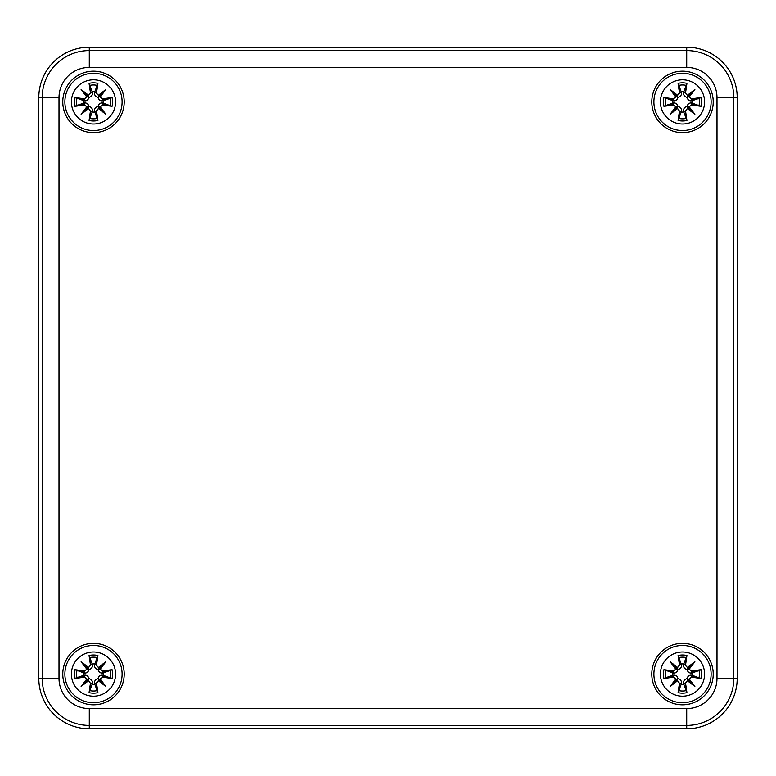 <?xml version="1.0" encoding="UTF-8"?>
<svg xmlns="http://www.w3.org/2000/svg" width="776" height="776" viewBox="0 0 776 776"><rect width="100%" height="100%" fill="white"/><g stroke="black" fill="none" stroke-linecap="round" stroke-linejoin="round"><path stroke-width="1.16" d="M686.712 728.79L89.288 728.79A50.488 50.488 0 0 1 38.8 678.302L38.8 97.698A50.488 50.488 0 0 1 89.288 47.21L686.712 47.21A50.488 50.488 0 0 1 737.2 97.698L737.2 678.302A50.488 50.488 0 0 1 686.712 728.79L686.712 725.405A47.103 47.103 0 0 0 733.815 678.302L733.815 97.698A47.103 47.103 0 0 0 686.712 50.595L89.288 50.595A47.103 47.103 0 0 0 42.185 97.698L59.005 97.698A30.274 30.274 0 0 1 89.288 67.425L89.288 47.21M124.209 101.908A30.71 30.71 0 0 1 78.133 128.506A30.71 30.71 0 0 1 78.133 75.311A30.71 30.71 0 0 1 124.209 101.908M713.222 101.908A30.71 30.71 0 0 1 667.147 128.506A30.71 30.71 0 0 1 667.147 75.311A30.71 30.71 0 0 1 713.222 101.908M713.222 674.092A30.71 30.71 0 0 1 667.147 700.689A30.71 30.71 0 0 1 667.147 647.494A30.71 30.71 0 0 1 713.222 674.092M124.209 674.092A30.71 30.71 0 0 1 78.133 700.689A30.71 30.71 0 0 1 78.133 647.494A30.71 30.71 0 0 1 124.209 674.092M93.498 652.005A22.087 22.087 0 0 1 112.627 685.14A22.087 22.087 0 0 1 74.37 685.14A22.087 22.087 0 0 1 93.498 652.005M93.498 645.486A28.605 28.605 0 0 0 68.715 688.399A28.605 28.605 0 0 0 118.272 688.399A28.605 28.605 0 0 0 93.498 645.486A28.605 28.605 0 0 0 68.715 688.399A28.605 28.605 0 0 0 118.272 688.399A28.605 28.605 0 0 0 93.498 645.486M96.525 664.935A54.592 4.763 -80.2 0 0 97.921 655.536L94.779 663.994A10.175 10.175 0 0 0 92.208 663.994L92.363 664.683C92.751 667.166 91.617 668.796 88.968 669.572C88.192 672.22 86.563 673.345 84.08 672.957L74.942 669.659A19.08 19.08 0 0 0 74.942 678.525A54.592 4.763 -9.8 0 0 84.341 677.118L86.883 678.981A54.175 9.409 130 0 0 81.131 686.45A54.175 9.409 -40 0 0 88.6 680.707L90.462 683.249A54.592 4.763 99.8 0 0 89.065 692.648L92.208 684.189A10.175 10.175 0 0 0 94.779 684.189L94.623 683.501C94.236 681.018 95.37 679.388 98.018 678.612C98.794 675.964 100.424 674.839 102.907 675.227L112.054 678.525A19.08 19.08 0 0 0 112.054 669.659A54.592 4.763 170.2 0 0 102.645 671.065L100.104 669.203A54.175 9.409 -50 0 0 105.856 661.734A54.175 9.409 140 0 0 98.387 667.476L96.088 664.935L98.387 667.476M94.779 684.189L97.921 692.648A54.592 4.763 -99.8 0 0 96.525 683.249L98.387 680.707A54.175 9.409 40 0 0 105.856 686.45A54.175 9.409 -130 0 0 100.104 678.981L102.645 677.118A54.592 4.763 9.8 0 0 112.054 678.525M92.208 663.994L89.065 655.536A54.592 4.763 80.2 0 0 90.462 664.935L88.6 667.476A54.175 9.409 -140 0 0 81.131 661.734A54.175 9.409 50 0 0 86.883 669.203L84.341 671.065A54.592 4.763 -170.2 0 0 74.942 669.659M90.462 664.935L90.899 664.935A54.175 4.724 -99.8 0 1 89.657 656.612M88.6 667.476L90.899 664.935L92.363 664.683M81.131 661.734L88.968 669.572M84.341 671.065L86.883 669.203M88.503 667.971L87.368 669.096A53.757 9.331 -130 0 1 83.313 663.917A53.757 9.331 40 0 1 88.503 667.952M84.341 677.118L84.332 676.682A54.175 4.724 170.2 0 1 76.019 677.933L74.942 678.525M86.883 678.981L84.332 676.682L84.08 675.227C86.563 674.839 88.192 675.964 88.968 678.612C91.617 679.388 92.751 681.018 92.363 683.501L92.208 684.189M81.131 686.45L88.968 678.612M90.462 683.249L88.6 680.707M76.019 677.933L84.08 675.227M87.368 679.087L88.503 680.212A53.757 9.331 140 0 1 83.313 684.267A53.757 9.331 -50 0 1 87.358 679.078M96.525 683.249L96.088 683.249A54.175 4.724 80.2 0 1 97.339 691.571M98.387 680.707L96.088 683.249L94.623 683.501M105.856 686.45L98.018 678.612M102.645 677.118L100.104 678.981M98.484 680.212L99.619 679.087A53.757 9.331 50 0 1 103.674 684.267A53.757 9.331 -140 0 1 98.484 680.232M102.645 671.065L102.655 671.502A54.175 4.724 -9.8 0 1 110.968 670.251L112.054 669.659M100.104 669.203L102.655 671.502L102.907 672.957C100.424 673.345 98.794 672.22 98.018 669.572C95.37 668.796 94.236 667.166 94.623 664.683L94.779 663.994M98.484 667.952A53.757 9.331 -40 0 1 103.674 663.917L105.856 661.734M110.968 670.251L102.907 672.957M98.484 667.971L99.299 668.282L103.674 663.917A53.757 9.331 130 0 1 99.629 669.106L99.299 668.282L98.018 669.572M83.401 675.372A10.175 10.175 0 0 1 83.401 672.811M103.586 672.811A10.175 10.175 0 0 1 103.586 675.372M682.502 652.005A22.087 22.087 0 0 1 701.63 685.14A22.087 22.087 0 0 1 663.373 685.14A22.087 22.087 0 0 1 682.502 652.005M682.502 645.486A28.605 28.605 0 0 0 657.728 688.399A28.605 28.605 0 0 0 707.285 688.399A28.605 28.605 0 0 0 682.502 645.486A28.605 28.605 0 0 0 657.728 688.399A28.605 28.605 0 0 0 707.285 688.399A28.605 28.605 0 0 0 682.502 645.486M685.538 664.935A54.592 4.763 -80.2 0 0 686.935 655.536L683.792 663.994A10.175 10.175 0 0 0 681.221 663.994L681.377 664.683C681.764 667.166 680.63 668.796 677.981 669.572C677.205 672.22 675.576 673.345 673.093 672.957L663.946 669.659A19.08 19.08 0 0 0 663.946 678.525A54.592 4.763 -9.8 0 0 673.355 677.118L675.896 678.981A54.175 9.409 130 0 0 670.144 686.45A54.175 9.409 -40 0 0 677.613 680.707L679.475 683.249A54.592 4.763 99.8 0 0 678.078 692.648L681.221 684.189A10.175 10.175 0 0 0 683.792 684.189L683.637 683.501C683.249 681.018 684.383 679.388 687.032 678.612C687.808 675.964 689.437 674.839 691.92 675.227L701.058 678.525A19.08 19.08 0 0 0 701.058 669.659A54.592 4.763 170.2 0 0 691.658 671.065L689.117 669.203A54.175 9.409 -50 0 0 694.869 661.734A54.175 9.409 140 0 0 687.4 667.476L685.101 664.935L687.4 667.476M683.792 684.189L686.935 692.648A54.592 4.763 -99.8 0 0 685.538 683.249L687.4 680.707A54.175 9.409 40 0 0 694.869 686.45A54.175 9.409 -130 0 0 689.117 678.981L691.658 677.118A54.592 4.763 9.8 0 0 701.058 678.525M681.221 663.994L678.078 655.536A54.592 4.763 80.2 0 0 679.475 664.935L677.613 667.476A54.175 9.409 -140 0 0 670.144 661.734A54.175 9.409 50 0 0 675.896 669.203L673.355 671.065A54.592 4.763 -170.2 0 0 663.946 669.659M679.475 664.935L679.912 664.935A54.175 4.724 -99.8 0 1 678.66 656.612M677.613 667.476L679.912 664.935L681.377 664.683M670.144 661.734L677.981 669.572M673.355 671.065L675.896 669.203M677.516 667.971L676.381 669.096A53.757 9.331 -130 0 1 672.326 663.917A53.757 9.331 40 0 1 677.516 667.952M673.355 677.118L673.345 676.682A54.175 4.724 170.2 0 1 665.032 677.933L663.946 678.525M675.896 678.981L673.345 676.682L673.093 675.227C675.576 674.839 677.205 675.964 677.981 678.612C680.63 679.388 681.764 681.018 681.377 683.501L681.221 684.189M670.144 686.45L677.981 678.612M679.475 683.249L677.613 680.707M665.032 677.933L673.093 675.227M676.381 679.087L677.516 680.212A53.757 9.331 140 0 1 672.326 684.267A53.757 9.331 -50 0 1 676.371 679.078M685.538 683.249L685.101 683.249A54.175 4.724 80.2 0 1 686.343 691.571M687.4 680.707L685.101 683.249L683.637 683.501M694.869 686.45L687.032 678.612M691.658 677.118L689.117 678.981M687.497 680.212L688.632 679.087A53.757 9.331 50 0 1 692.687 684.267A53.757 9.331 -140 0 1 687.497 680.232M691.658 671.065L691.668 671.502A54.175 4.724 -9.8 0 1 699.981 670.251L701.058 669.659M689.117 669.203L691.668 671.502L691.92 672.957C689.437 673.345 687.808 672.22 687.032 669.572C684.383 668.796 683.249 667.166 683.637 664.683L683.792 663.994M687.497 667.952A53.757 9.331 -40 0 1 692.687 663.917L694.869 661.734M699.981 670.251L691.92 672.957M687.497 667.971L688.312 668.282L692.687 663.917A53.757 9.331 130 0 1 688.642 669.106L688.312 668.282L687.032 669.572M672.414 675.372A10.175 10.175 0 0 1 672.414 672.811M692.599 672.811A10.175 10.175 0 0 1 692.599 675.372M93.498 79.821A22.087 22.087 0 0 1 112.627 112.957A22.087 22.087 0 0 1 74.37 112.957A22.087 22.087 0 0 1 93.498 79.821M93.498 73.303A28.605 28.605 0 0 0 68.715 116.216A28.605 28.605 0 0 0 118.272 116.216A28.605 28.605 0 0 0 93.498 73.303A28.605 28.605 0 0 0 68.715 116.216A28.605 28.605 0 0 0 118.272 116.216A28.605 28.605 0 0 0 93.498 73.303M96.525 92.751A54.592 4.763 -80.2 0 0 97.921 83.352L94.779 91.811A10.175 10.175 0 0 0 92.208 91.811L92.363 92.499C92.751 94.982 91.617 96.612 88.968 97.388C88.192 100.036 86.563 101.161 84.08 100.773L74.942 97.475A19.08 19.08 0 0 0 74.942 106.341A54.592 4.763 -9.8 0 0 84.341 104.935L86.883 106.797A54.175 9.409 130 0 0 81.131 114.266A54.175 9.409 -40 0 0 88.6 108.524L90.462 111.065A54.592 4.763 99.8 0 0 89.065 120.464L92.208 112.006A10.175 10.175 0 0 0 94.779 112.006L94.623 111.317C94.236 108.834 95.37 107.204 98.018 106.428C98.794 103.78 100.424 102.655 102.907 103.043L112.054 106.341A19.08 19.08 0 0 0 112.054 97.475A54.592 4.763 170.2 0 0 102.645 98.882L100.104 97.019A54.175 9.409 -50 0 0 105.856 89.55A54.175 9.409 140 0 0 98.387 95.293L96.088 92.751L98.387 95.293M94.779 112.006L97.921 120.464A54.592 4.763 -99.8 0 0 96.525 111.065L98.387 108.524A54.175 9.409 40 0 0 105.856 114.266A54.175 9.409 -130 0 0 100.104 106.797L102.645 104.935A54.592 4.763 9.8 0 0 112.054 106.341M92.208 91.811L89.065 83.352A54.592 4.763 80.2 0 0 90.462 92.751L88.6 95.293A54.175 9.409 -140 0 0 81.131 89.55A54.175 9.409 50 0 0 86.883 97.019L84.341 98.882A54.592 4.763 -170.2 0 0 74.942 97.475M90.462 92.751L90.899 92.751A54.175 4.724 -99.8 0 1 89.657 84.429M88.6 95.293L90.899 92.751L92.363 92.499M81.131 89.55L88.968 97.388M84.341 98.882L86.883 97.019M88.503 95.787L87.368 96.913A53.757 9.331 -130 0 1 83.313 91.733A53.757 9.331 40 0 1 88.503 95.768M84.341 104.935L84.332 104.498A54.175 4.724 170.2 0 1 76.019 105.749L74.942 106.341M86.883 106.797L84.332 104.498L84.08 103.043C86.563 102.655 88.192 103.78 88.968 106.428C91.617 107.204 92.751 108.834 92.363 111.317L92.208 112.006M81.131 114.266L88.968 106.428M90.462 111.065L88.6 108.524M76.019 105.749L84.08 103.043M88.503 108.048A53.757 9.331 140 0 1 83.313 112.084A53.757 9.331 -50 0 1 87.358 106.894L88.503 108.029M96.525 111.065L96.088 111.065A54.175 4.724 80.2 0 1 97.339 119.388M98.387 108.524L96.088 111.065L94.623 111.317M105.856 114.266L98.018 106.428M102.645 104.935L100.104 106.797M98.484 108.029L99.619 106.904A53.757 9.331 50 0 1 103.674 112.084A53.757 9.331 -140 0 1 98.484 108.048M102.645 98.882L102.655 99.318A54.175 4.724 -9.8 0 1 110.968 98.067L112.054 97.475M100.104 97.019L102.655 99.318L102.907 100.773C100.424 101.161 98.794 100.036 98.018 97.388C95.37 96.612 94.236 94.982 94.623 92.499L94.779 91.811M98.018 97.388L103.674 91.733A53.757 9.331 130 0 1 99.629 96.922L98.484 95.768A53.757 9.331 -40 0 1 103.674 91.733L105.856 89.55M110.968 98.067L102.907 100.773M83.401 103.189A10.175 10.175 0 0 1 83.401 100.628M103.586 100.628A10.175 10.175 0 0 1 103.586 103.189M682.502 79.821A22.087 22.087 0 0 1 701.63 112.957A22.087 22.087 0 0 1 663.373 112.957A22.087 22.087 0 0 1 682.502 79.821M682.502 73.303A28.605 28.605 0 0 0 657.728 116.216A28.605 28.605 0 0 0 707.285 116.216A28.605 28.605 0 0 0 682.502 73.303A28.605 28.605 0 0 0 657.728 116.216A28.605 28.605 0 0 0 707.285 116.216A28.605 28.605 0 0 0 682.502 73.303M685.538 92.751A54.592 4.763 -80.2 0 0 686.935 83.352L683.792 91.811A10.175 10.175 0 0 0 681.221 91.811L681.377 92.499C681.764 94.982 680.63 96.612 677.981 97.388C677.205 100.036 675.576 101.161 673.093 100.773L663.946 97.475A19.08 19.08 0 0 0 663.946 106.341A54.592 4.763 -9.8 0 0 673.355 104.935L675.896 106.797A54.175 9.409 130 0 0 670.144 114.266A54.175 9.409 -40 0 0 677.613 108.524L679.475 111.065A54.592 4.763 99.8 0 0 678.078 120.464L681.221 112.006A10.175 10.175 0 0 0 683.792 112.006L683.637 111.317C683.249 108.834 684.383 107.204 687.032 106.428C687.808 103.78 689.437 102.655 691.92 103.043L701.058 106.341A19.08 19.08 0 0 0 701.058 97.475A54.592 4.763 170.2 0 0 691.658 98.882L689.117 97.019A54.175 9.409 -50 0 0 694.869 89.55A54.175 9.409 140 0 0 687.4 95.293L685.101 92.751L687.4 95.293M683.792 112.006L686.935 120.464A54.592 4.763 -99.8 0 0 685.538 111.065L687.4 108.524A54.175 9.409 40 0 0 694.869 114.266A54.175 9.409 -130 0 0 689.117 106.797L691.658 104.935A54.592 4.763 9.8 0 0 701.058 106.341M681.221 91.811L678.078 83.352A54.592 4.763 80.2 0 0 679.475 92.751L677.613 95.293A54.175 9.409 -140 0 0 670.144 89.55A54.175 9.409 50 0 0 675.896 97.019L673.355 98.882A54.592 4.763 -170.2 0 0 663.946 97.475M679.475 92.751L679.912 92.751A54.175 4.724 -99.8 0 1 678.66 84.429M677.613 95.293L679.912 92.751L681.377 92.499M670.144 89.55L677.981 97.388M673.355 98.882L675.896 97.019M677.516 95.787L676.381 96.913A53.757 9.331 -130 0 1 672.326 91.733A53.757 9.331 40 0 1 677.516 95.768M673.355 104.935L673.345 104.498A54.175 4.724 170.2 0 1 665.032 105.749L663.946 106.341M675.896 106.797L673.345 104.498L673.093 103.043C675.576 102.655 677.205 103.78 677.981 106.428C680.63 107.204 681.764 108.834 681.377 111.317L681.221 112.006M670.144 114.266L677.981 106.428M679.475 111.065L677.613 108.524M665.032 105.749L673.093 103.043M677.516 108.048A53.757 9.331 140 0 1 672.326 112.084A53.757 9.331 -50 0 1 676.371 106.894L677.516 108.029M685.538 111.065L685.101 111.065A54.175 4.724 80.2 0 1 686.343 119.388M687.4 108.524L685.101 111.065L683.637 111.317M694.869 114.266L687.032 106.428M691.658 104.935L689.117 106.797M687.497 108.029L688.632 106.904A53.757 9.331 50 0 1 692.687 112.084A53.757 9.331 -140 0 1 687.497 108.048M691.658 98.882L691.668 99.318A54.175 4.724 -9.8 0 1 699.981 98.067L701.058 97.475M689.117 97.019L691.668 99.318L691.92 100.773C689.437 101.161 687.808 100.036 687.032 97.388C684.383 96.612 683.249 94.982 683.637 92.499L683.792 91.811M687.032 97.388L692.687 91.733A53.757 9.331 130 0 1 688.642 96.922L687.497 95.768A53.757 9.331 -40 0 1 692.687 91.733L694.869 89.55M699.981 98.067L691.92 100.773M672.414 103.189A10.175 10.175 0 0 1 672.414 100.628M692.599 100.628A10.175 10.175 0 0 1 692.599 103.189M89.288 67.425L686.712 67.425L686.712 47.21M686.712 67.425A30.274 30.274 0 0 1 716.995 97.698L737.2 97.698M716.995 97.698L716.995 678.302L737.2 678.302M716.995 678.302A30.274 30.274 0 0 1 686.712 708.575L686.712 725.405L89.288 725.405L89.288 708.575A30.274 30.274 0 0 1 59.005 678.302L42.185 678.302A47.103 47.103 0 0 0 89.288 725.405L89.288 728.79M686.712 708.575L89.288 708.575M38.8 97.698L42.185 97.698L42.185 678.302L38.8 678.302M59.005 678.302L59.005 97.698M89.065 655.536A19.08 19.08 0 0 1 97.921 655.536M97.921 692.648A19.08 19.08 0 0 1 89.065 692.648M76.019 670.251A54.175 4.724 9.8 0 1 84.332 671.502L84.08 672.957M89.657 691.571A54.175 4.724 -80.2 0 1 90.899 683.249L92.363 683.501M110.968 677.933A54.175 4.724 -170.2 0 1 102.655 676.682L102.907 675.227M97.339 656.612A54.175 4.724 99.8 0 1 96.088 664.935L94.623 664.683M89.89 657.553A16.926 16.926 0 0 1 97.097 657.553M76.96 677.69A16.926 16.926 0 0 1 76.96 670.493M97.097 690.63A16.926 16.926 0 0 1 89.89 690.63M110.027 670.493A16.926 16.926 0 0 1 110.027 677.69M678.078 655.536A19.08 19.08 0 0 1 686.935 655.536M686.935 692.648A19.08 19.08 0 0 1 678.078 692.648M665.032 670.251A54.175 4.724 9.8 0 1 673.345 671.502L673.093 672.957M678.66 691.571A54.175 4.724 -80.2 0 1 679.912 683.249L681.377 683.501M699.981 677.933A54.175 4.724 -170.2 0 1 691.668 676.682L691.92 675.227M686.343 656.612A54.175 4.724 99.8 0 1 685.101 664.935L683.637 664.683M678.903 657.553A16.926 16.926 0 0 1 686.11 657.553M665.973 677.69A16.926 16.926 0 0 1 665.973 670.493M686.11 690.63A16.926 16.926 0 0 1 678.903 690.63M699.04 670.493A16.926 16.926 0 0 1 699.04 677.69M89.065 83.352A19.08 19.08 0 0 1 97.921 83.352M97.921 120.464A19.08 19.08 0 0 1 89.065 120.464M76.019 98.067A54.175 4.724 9.8 0 1 84.332 99.318L84.08 100.773M89.657 119.388A54.175 4.724 -80.2 0 1 90.899 111.065L92.363 111.317M110.968 105.749A54.175 4.724 -170.2 0 1 102.655 104.498L102.907 103.043M97.339 84.429A54.175 4.724 99.8 0 1 96.088 92.751L94.623 92.499M89.89 85.37A16.926 16.926 0 0 1 97.097 85.37M76.96 105.507A16.926 16.926 0 0 1 76.96 98.309M97.097 118.447A16.926 16.926 0 0 1 89.89 118.447M110.027 98.309A16.926 16.926 0 0 1 110.027 105.507M678.078 83.352A19.08 19.08 0 0 1 686.935 83.352M686.935 120.464A19.08 19.08 0 0 1 678.078 120.464M665.032 98.067A54.175 4.724 9.8 0 1 673.345 99.318L673.093 100.773M678.66 119.388A54.175 4.724 -80.2 0 1 679.912 111.065L681.377 111.317M699.981 105.749A54.175 4.724 -170.2 0 1 691.668 104.498L691.92 103.043M686.343 84.429A54.175 4.724 99.8 0 1 685.101 92.751L683.637 92.499M678.903 85.37A16.926 16.926 0 0 1 686.11 85.37M665.973 105.507A16.926 16.926 0 0 1 665.973 98.309M686.11 118.447A16.926 16.926 0 0 1 678.903 118.447M699.04 98.309A16.926 16.926 0 0 1 699.04 105.507"/></g></svg>

